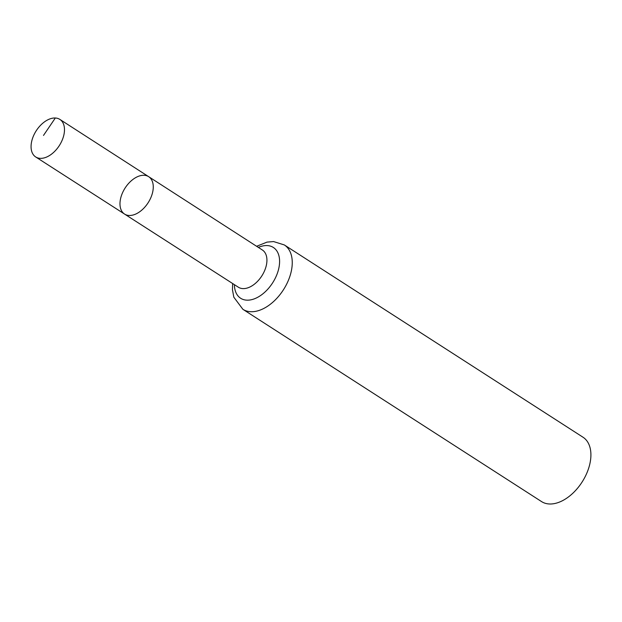 <?xml version="1.0" encoding="UTF-8"?>
<svg xmlns="http://www.w3.org/2000/svg" width="622" height="622" viewBox="0 0 622 622"><rect width="100%" height="100%" fill="white"/><g stroke="black" fill="none" stroke-linecap="round" stroke-linejoin="round"><path stroke-width="0.93" d="M144.141 175.28A22.244 13.668 -57.2 0 0 123.257 191.257A22.244 13.668 -57.2 0 0 124.587 214.085A22.244 13.668 -57.2 0 0 148.114 202.772A22.244 13.668 -57.2 0 0 148.674 176.679A22.244 13.668 -57.2 0 0 144.141 175.28M284.332 244.944A38.276 23.512 -57.2 0 1 283.383 289.852A38.276 23.512 -57.2 0 1 242.891 309.313L541.544 501.581A38.276 23.512 -57.2 0 0 582.037 482.12A38.276 23.512 -57.2 0 0 582.985 437.212L284.332 244.944L273.594 241.569L267.048 242.106L256.614 246.289M148.674 176.679L262.352 249.99A22.135 13.598 -57.2 0 1 261.8 275.958A22.135 13.598 -57.2 0 1 238.382 287.216L124.587 214.085A22.244 13.668 -57.2 0 0 148.114 202.772A22.244 13.668 -57.2 0 0 148.674 176.679L59.867 119.408A22.33 13.715 -57.2 0 0 55.319 118.001A22.33 13.715 -57.2 0 0 34.358 134.041A22.33 13.715 -57.2 0 0 35.695 156.954A22.33 13.715 -57.2 0 0 40.228 158.353A22.33 13.715 -57.2 0 0 61.189 142.321A22.33 13.715 -57.2 0 0 59.867 119.408M55.319 118.001L43.501 135.425M234.393 284.651A30.206 18.559 -57.2 0 0 253.683 299.073A30.206 18.559 -57.2 0 0 278.532 269.474A30.206 18.559 -57.2 0 0 267.196 245.566A30.206 18.559 -57.2 0 0 258.363 247.416M242.891 309.313L233.818 297.184L232.457 289.72L232.644 283.523M124.587 214.085L35.695 156.954"/></g></svg>
